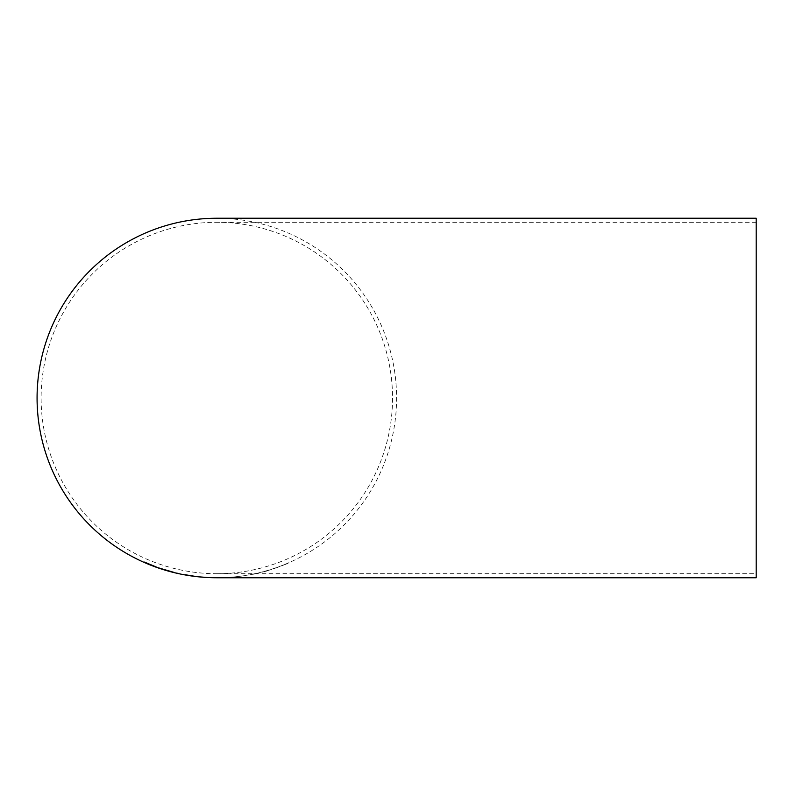 <?xml version="1.0" encoding="UTF-8"?>
<svg xmlns="http://www.w3.org/2000/svg" width="796" height="796" viewBox="0 0 796 796"><rect width="100%" height="100%" fill="white"/><g stroke="black" fill="none" stroke-linecap="round" stroke-linejoin="round"><path stroke-width="0.6" stroke-dasharray="3.98 2.98" d="M217.268 577.757A179.757 179.757 0 0 0 396.587 397.781A179.757 179.757 0 0 0 216.83 218.243M756.2 577.757L756.2 218.243M217.955 577.737L213.845 577.697L217.905 577.757M289.048 562.762L280.849 566.095L287.595 563.508M273.575 568.762L279.794 566.573L273.575 568.782M266.461 571.13L260.929 572.443L271.844 569.339L266.461 571.13M253.128 574.284L258.71 572.921L253.128 574.304M234.064 576.971L245.327 575.578L234.064 576.991M225.457 577.578L232.024 577.14L225.457 577.578M756.2 398L756.2 573.717L756.2 398M216.83 573.717A175.717 175.717 0 0 0 392.537 398A175.717 175.717 0 0 0 216.83 222.283A175.717 175.717 0 0 0 41.113 398A175.717 175.717 0 0 0 216.83 573.717L756.2 573.717M155.996 566.851L144.374 562.384M156.573 567.2L153.489 565.986M146.733 563.12L153.648 565.976M146.693 563.26L154.275 566.344M174.881 572.642L158.792 567.916M166.095 570.354L166.782 570.573M161.14 568.702L168.473 571.04M166.772 570.533L172.483 572.025M178.573 573.518L176.692 573.08M195.896 576.404L185.189 574.732M194.144 576.175L188.264 575.409M206.572 577.428L204.323 577.279M239.715 576.314L243.088 575.926L239.705 576.324M253.158 574.095L249.805 574.802L253.178 574.125M253.178 574.185L250.471 574.742L253.178 574.205M269.685 570.016L263.128 571.856L269.685 570.026M287.595 563.488L285.087 564.553M285.077 564.533L280.849 566.095M280.839 566.075L289.038 562.742M756.2 222.283L216.83 222.283"/><path stroke-width="1.19" d="M217.905 577.757L756.2 577.757L756.2 218.243L216.83 218.243A179.757 179.757 0 0 0 37.074 398A179.757 179.757 0 0 0 216.83 577.757L218.761 577.757M200.234 576.921L206.592 577.448L200.234 576.921M190.861 575.807L196.393 576.463M185.189 574.732L194.144 576.195M176.692 573.08L178.573 573.518M158.762 567.926L174.911 572.662L158.762 567.926M155.986 566.861L144.444 562.085L155.986 566.861M144.444 562.075L156.623 567.2M153.489 565.986L155.996 566.851M153.648 565.996L146.723 563.14M154.275 566.344L146.683 563.279M158.772 567.906L166.782 570.573M168.473 571.04L174.881 572.642M166.802 570.354L161.13 568.722M172.483 572.025L166.792 570.374M187.846 575.339L190.871 575.787M204.293 577.239L206.592 577.428"/></g></svg>
